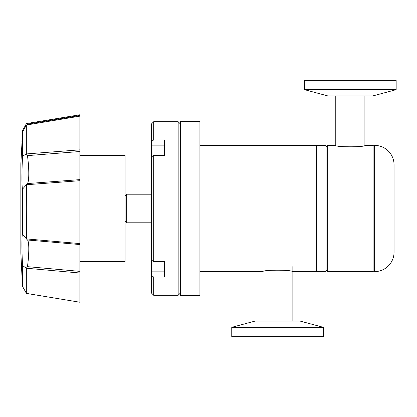 <?xml version="1.0" encoding="UTF-8"?>
<svg xmlns="http://www.w3.org/2000/svg" width="417" height="417" viewBox="0 0 417 417"><rect width="100%" height="100%" fill="white"/><g stroke="black" fill="none" stroke-linecap="round" stroke-linejoin="round"><path stroke-width="0.63" d="M394.055 252.181A19.417 19.417 0 0 1 374.638 271.597L374.638 145.403A19.417 19.417 0 0 1 394.055 164.819L394.055 252.181M396.15 89.671L396.15 80.366L304.514 80.366L304.514 89.671L396.15 89.671L372.907 95.9L327.757 95.9L304.514 89.671M125.11 195.766L126.664 194.213L126.664 222.787L151.376 222.787M126.664 194.213L151.376 194.213M199.915 271.597L263.007 271.597C262.105 269.752 293.015 269.747 292.129 271.597L316.399 271.597L316.399 145.403L316.399 271.597L326.104 271.597L326.104 145.403L199.915 145.403M180.498 208.5L180.498 295.476L199.915 295.476L199.915 121.524L180.498 121.524L180.498 208.5M26.328 208.5L26.427 238.915L79.871 243.58L79.871 180.702L26.412 184.741L26.328 208.5M27.496 266.656L28.325 259.296C29.148 248.125 28.872 241.693 27.506 239.999L79.871 244.55L79.871 273.015L79.871 271.363L27.496 266.656L26.328 268.282L22.554 265.514L22.242 258.686C21.689 245.863 21.913 233.364 22.554 234.119L26.328 238.805M26.328 184.835L22.554 189.078L22.554 234.119M27.512 183.543L27.496 183.558C28.794 181.244 29.112 174.859 28.455 164.392L27.506 155.614L79.871 151.517L79.871 179.623L27.496 183.558L26.412 184.741M22.554 189.078C21.892 186.91 21.767 178.867 22.164 164.944L22.554 156.172L26.328 153.946L79.871 149.844L79.871 151.517L79.871 116.145L26.417 125.022L22.554 132.064L20.85 163.85L20.85 253.15L21.934 275.288M27.605 124.777L27.501 124.115L79.871 115.467L79.871 116.145L26.417 125.022M22.554 227.917L22.554 208.5M22.554 284.936C21.736 271.425 21.736 271.931 22.554 286.448L26.427 293.396L79.871 302.236L26.427 293.396M22.554 265.514L22.554 286.448M79.871 115.467L79.871 114.764L26.646 123.547L27.501 124.115M79.871 180.702L79.871 179.623M79.871 244.55L79.871 243.58M26.412 268.22L79.871 273.015L79.871 302.236M21.924 142.015L22.554 130.552L26.422 123.604M26.328 268.282L26.328 293.365M27.704 240.166L26.427 238.915M26.328 125.058L26.328 153.946M26.422 154.019L27.506 155.614M22.554 132.064L22.554 156.172M151.376 260L153.706 261.662L153.706 155.338L151.376 157L151.376 292.953L153.706 295.283L153.706 277.091L151.376 275.428M151.376 141.572L153.706 139.909L153.706 121.717L151.376 124.047L151.376 157M153.706 295.283L178.168 295.283L178.168 121.717L153.706 121.717M153.706 261.662L164.579 261.662L164.579 277.091L153.706 277.091M164.579 261.662L164.579 263.414M153.706 139.909L164.579 139.909L164.579 155.338L153.706 155.338M164.579 153.586L164.579 155.338M231.753 327.329L231.753 336.634L323.389 336.634L323.389 327.329L231.753 327.329L254.995 321.1L300.146 321.1L323.389 327.329M292.129 321.1L292.129 266.546M263.007 321.1L263.007 266.546M374.638 270.044L373.085 271.597L373.085 145.403L364.896 145.403L364.896 95.9M364.896 145.403C365.798 147.248 334.887 147.253 335.774 145.403L335.774 95.9M335.774 145.403L327.658 145.403L327.658 271.597L373.085 271.597M79.871 261.423L125.11 261.423L125.11 155.577L79.871 155.577M151.376 271.128L164.579 271.128M151.376 145.872L164.579 145.872M125.11 221.234L126.664 222.787M180.498 292.953L178.168 295.283M180.498 124.047L178.168 121.717M326.104 270.044L327.658 271.597M326.104 146.956L327.658 145.403M374.638 146.956L373.085 145.403"/></g></svg>
